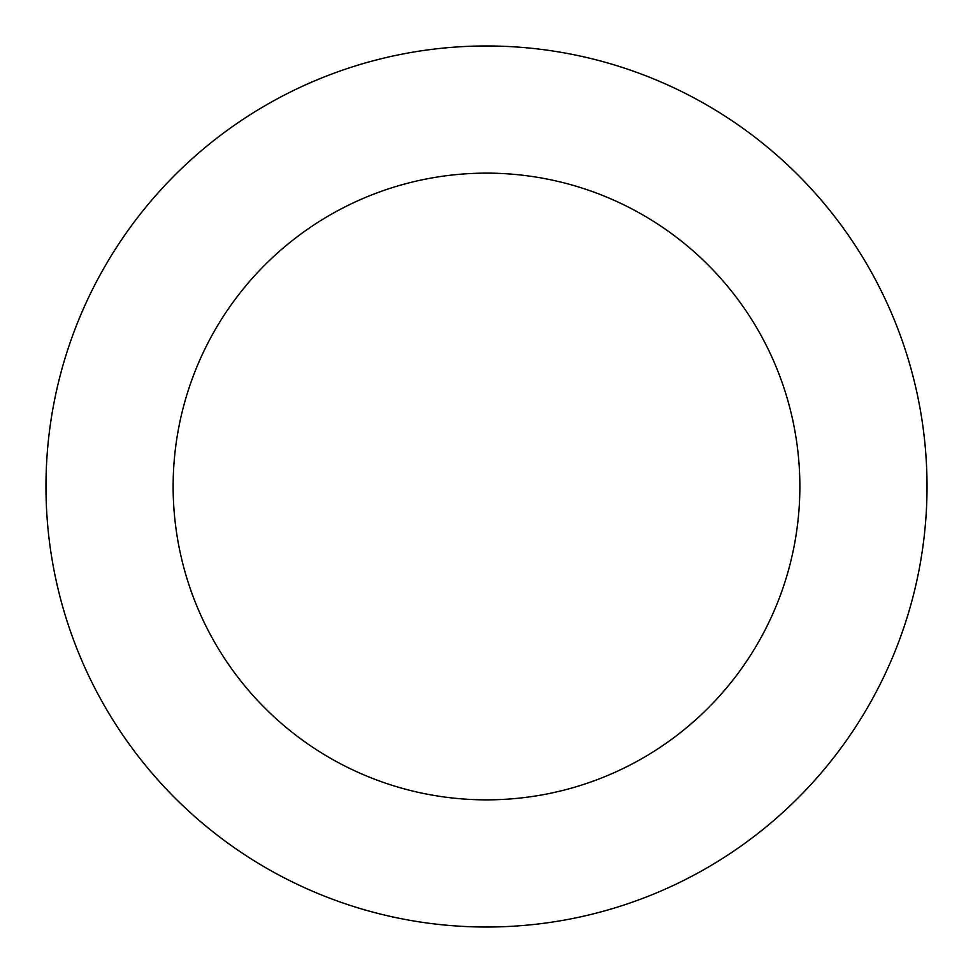 <?xml version="1.0" encoding="UTF-8"?>
<svg xmlns="http://www.w3.org/2000/svg" width="973" height="973" viewBox="0 0 973 973"><rect width="100%" height="100%" fill="white"/><g stroke="black" fill="none" stroke-linecap="round" stroke-linejoin="round"><path stroke-width="1.46" d="M575.675 917.904A440.526 440.526 0 0 0 815.52 193.566A440.526 440.526 0 0 0 68.305 348.018A440.526 440.526 0 0 0 575.675 917.904M549.927 793.372A313.355 313.355 0 0 0 720.543 278.132A313.355 313.355 0 0 0 189.03 387.996A313.355 313.355 0 0 0 549.927 793.372"/></g></svg>
